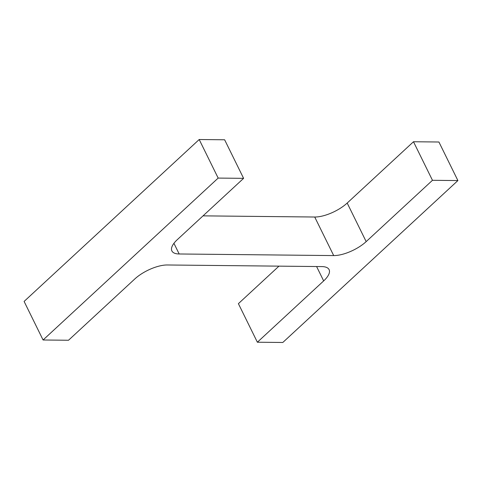 <?xml version="1.0" encoding="UTF-8"?>
<svg xmlns="http://www.w3.org/2000/svg" width="482" height="482" viewBox="0 0 482 482"><rect width="100%" height="100%" fill="white"/><g stroke="black" fill="none" stroke-linecap="round" stroke-linejoin="round"><path stroke-width="0.72" d="M333.701 255.581L179.177 253.978A25.178 9.754 153.8 0 1 171.887 250.947A25.178 9.754 153.8 0 1 177.31 239.65L243.603 178.346L218.171 178.081L43.079 339.991L68.51 340.256L134.809 278.951A25.178 9.754 153.8 0 1 167.278 264.98L321.801 266.588A25.178 9.754 153.8 0 1 329.092 269.619A25.178 9.754 153.8 0 1 323.669 280.91L257.37 342.22L282.807 342.479L457.9 180.569L432.462 180.304L366.169 241.615A25.178 9.754 153.8 0 1 333.701 255.581L314.722 217.02L203.036 215.858M218.171 178.081L199.193 139.521L224.63 139.78L243.603 178.346M199.193 139.521L24.1 301.431L43.079 339.991M278.964 266.142L238.397 303.654L257.37 342.22M432.462 180.304L413.49 141.744L438.921 142.009L457.9 180.569M413.49 141.744L347.191 203.049L366.169 241.615M314.722 217.02A25.178 9.754 153.8 0 0 347.191 203.049M173.93 243.32L179.177 253.978M316.596 266.534L323.669 280.91"/></g></svg>
